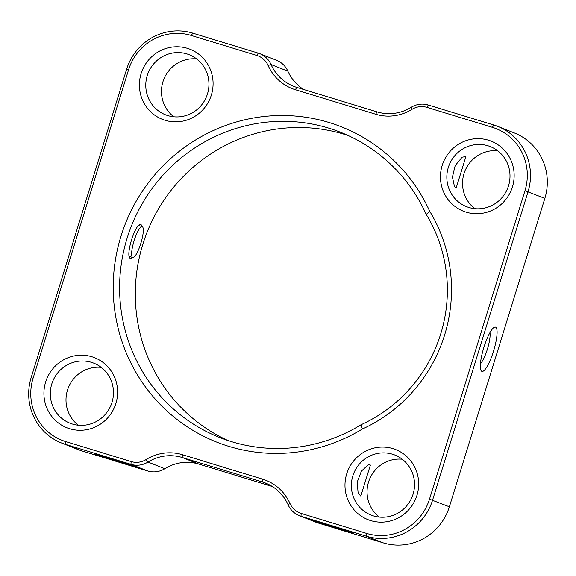 <?xml version="1.0" encoding="UTF-8"?>
<svg xmlns="http://www.w3.org/2000/svg" width="576" height="576" viewBox="0 0 576 576"><rect width="100%" height="100%" fill="white"/><g stroke="black" fill="none" stroke-linecap="round" stroke-linejoin="round"><path stroke-width="0.86" d="M227.772 440.453A164.153 159.984 111.6 0 1 146.304 234.252A164.153 159.984 111.6 0 1 344.376 134.316A164.153 159.984 111.6 0 1 348.228 135.547M362.383 429.005A169.531 165.226 111.6 0 1 228.91 446.386A169.531 165.226 111.6 0 1 120.974 236.225A169.531 165.226 111.6 0 1 329.155 122.53A169.531 165.226 111.6 0 1 429.761 211.349A150.696 146.873 111.6 0 1 362.383 429.005L361.13 424.692A145.31 141.624 -68.4 0 0 426.226 214.402A164.153 159.984 -68.4 0 0 340.466 132.235A164.153 159.984 -68.4 0 0 328.687 128.117A164.153 159.984 -68.4 0 0 129.125 232.114A164.153 159.984 -68.4 0 0 219.838 437.566A164.153 159.984 -68.4 0 0 231.624 441.684A164.153 159.984 -68.4 0 0 361.13 424.692M456.307 187.538L454.536 186.84L452.441 177.055L455.184 165.614L462.089 157.183L465.89 156.578L456.307 187.538L455.177 187.301M495.554 327.146A23.141 5.162 107 0 0 494.15 327.362A23.141 5.162 107 0 0 483.768 347.746A23.141 5.162 107 0 0 481.003 370.454A23.141 5.162 107 0 0 481.867 371.354A23.141 5.162 107 0 0 493.531 351.158A23.141 5.162 107 0 0 495.554 327.146M142.006 226.562L141.106 224.604C135.684 221.371 124.531 257.393 130.608 258.53L132.552 257.443M187.38 48.319A37.67 36.72 111.6 0 1 211.363 95.026A37.67 36.72 111.6 0 1 165.103 120.29A37.67 36.72 111.6 0 1 141.113 73.584A37.67 36.72 111.6 0 1 187.38 48.319M167.81 115.589A32.292 31.471 -68.4 0 0 207.072 95.134A32.292 31.471 -68.4 0 0 189.223 54.713A32.292 31.471 -68.4 0 0 186.905 53.906A32.292 31.471 -68.4 0 0 147.65 74.362A32.292 31.471 -68.4 0 0 165.492 114.782A32.292 31.471 -68.4 0 0 167.81 115.589M91.901 356.753A37.67 36.72 111.6 0 1 115.891 403.452A37.67 36.72 111.6 0 1 69.624 428.717A37.67 36.72 111.6 0 1 45.641 382.018A37.67 36.72 111.6 0 1 91.901 356.753M72.338 424.022A32.292 31.471 -68.4 0 0 111.6 403.56A32.292 31.471 -68.4 0 0 93.751 363.146A32.292 31.471 -68.4 0 0 91.433 362.333A32.292 31.471 -68.4 0 0 52.171 382.795A32.292 31.471 -68.4 0 0 70.02 423.209A32.292 31.471 -68.4 0 0 72.338 424.022M468.878 207.468A32.292 31.471 -68.4 0 0 508.133 187.006A32.292 31.471 -68.4 0 0 490.291 146.592A32.292 31.471 -68.4 0 0 487.973 145.778A32.292 31.471 -68.4 0 0 448.711 166.241A32.292 31.471 -68.4 0 0 466.56 206.654A32.292 31.471 -68.4 0 0 468.878 207.468M488.441 140.198A37.67 36.72 111.6 0 1 512.431 186.898A37.67 36.72 111.6 0 1 466.164 212.162A37.67 36.72 111.6 0 1 442.181 165.463A37.67 36.72 111.6 0 1 488.441 140.198M392.969 448.632A37.67 36.72 111.6 0 1 416.952 495.331A37.67 36.72 111.6 0 1 370.692 520.596A37.67 36.72 111.6 0 1 346.702 473.89A37.67 36.72 111.6 0 1 392.969 448.632M373.399 515.894A32.292 31.471 -68.4 0 0 412.661 495.439A32.292 31.471 -68.4 0 0 394.812 455.018A32.292 31.471 -68.4 0 0 392.494 454.212A32.292 31.471 -68.4 0 0 353.239 474.674A32.292 31.471 -68.4 0 0 371.081 515.088A32.292 31.471 -68.4 0 0 373.399 515.894M368.611 464.429L370.382 465.127L360.799 496.08L358.121 493.085L357.228 482.083L361.404 471.125L368.611 464.429M370.274 464.998L368.23 464.609M337.27 528.487A21.794 0.382 -162.8 0 0 353.556 533.131A21.794 0.382 -162.8 0 0 328.19 524.902A21.794 0.382 -162.8 0 0 311.918 520.243A21.794 0.382 -162.8 0 0 337.27 528.487M120.506 462.341A21.794 0.382 -162.8 0 0 136.786 466.985A21.794 0.382 -162.8 0 0 111.427 458.748A21.794 0.382 -162.8 0 0 95.148 454.097A21.794 0.382 -162.8 0 0 120.506 462.341M131.155 461.563A18.835 18.36 -68.4 0 0 146.102 459.562A45.749 44.582 111.6 0 1 182.405 454.694L262.685 479.196A45.749 44.582 111.6 0 1 289.966 503.46A18.835 18.36 -68.4 0 0 301.205 513.454L366.71 533.448A51.127 49.831 -68.4 0 0 429.494 499.162L524.974 190.728A51.127 49.831 -68.4 0 0 492.422 127.346L426.91 107.352A18.835 18.36 -68.4 0 0 411.962 109.354A45.749 44.582 111.6 0 1 375.667 114.221L295.38 89.719A45.749 44.582 111.6 0 1 268.099 65.455A18.835 18.36 -68.4 0 0 256.867 55.462L191.354 35.467A51.127 49.831 -68.4 0 0 128.57 69.754L33.098 378.187A51.127 49.831 -68.4 0 0 65.65 441.569L131.155 461.563L130.925 464.35L65.412 444.362A53.82 52.452 111.6 0 1 61.553 443.009A53.82 52.452 111.6 0 1 31.147 377.64L126.626 69.214A53.82 52.452 111.6 0 1 192.715 33.12L258.221 53.114A21.528 20.981 111.6 0 1 259.769 53.654A21.528 20.981 111.6 0 1 271.058 64.534A43.056 41.962 -68.4 0 0 293.645 86.292A43.056 41.962 -68.4 0 0 296.741 87.372L377.021 111.874A43.056 41.962 -68.4 0 0 411.185 107.294A21.528 20.981 111.6 0 1 428.263 105.005L493.776 124.999A53.82 52.452 111.6 0 1 497.642 126.346A53.82 52.452 111.6 0 1 528.041 191.714L432.569 500.148A53.82 52.452 111.6 0 1 366.48 536.242L300.967 516.247A21.528 20.981 111.6 0 1 299.419 515.707A21.528 20.981 111.6 0 1 288.13 504.828A43.056 41.962 -68.4 0 0 265.543 483.07A43.056 41.962 -68.4 0 0 262.454 481.99L182.167 457.488A43.056 41.962 -68.4 0 0 148.003 462.067A21.528 20.981 111.6 0 1 130.925 464.35L147.737 470.995A21.528 20.981 -68.4 0 0 164.815 468.706A43.056 41.962 111.6 0 1 198.979 464.126L272.34 486.518M61.553 443.009L78.358 449.654A53.82 52.452 -68.4 0 0 82.224 451.001L147.737 470.995M299.419 515.707L316.231 522.346A21.528 20.981 -68.4 0 0 317.779 522.886L383.285 542.88A53.82 52.452 -68.4 0 0 449.374 506.786L544.853 198.36A53.82 52.452 -68.4 0 0 514.447 132.991L497.642 126.346M379.361 517.09A32.292 31.471 111.6 0 1 369.367 479.693A32.292 31.471 111.6 0 1 402.228 459.223M474.84 208.656A32.292 31.471 111.6 0 1 464.846 171.259A32.292 31.471 111.6 0 1 497.7 150.79M78.3 425.21A32.292 31.471 111.6 0 1 68.306 387.814A32.292 31.471 111.6 0 1 101.16 367.344M173.772 116.777A32.292 31.471 111.6 0 1 163.778 79.38A32.292 31.471 111.6 0 1 196.639 58.91M480.442 363.766A17.762 3.967 107 0 0 487.483 348.876A17.762 3.967 107 0 0 489.96 332.597M303.66 89.482A43.056 41.962 111.6 0 1 287.87 71.172A21.528 20.981 -68.4 0 0 276.581 60.293L259.769 53.654M426.226 214.402L429.761 211.349M118.98 461.146L98.489 455.141L127.058 464.234L133.445 465.962L118.98 461.146M104.256 457.006L128.434 464.4L104.256 457.006M113.947 459.684L113.818 460.116M335.75 527.299L315.252 521.294L343.822 530.388L350.208 532.109L335.75 527.299M321.019 523.152L345.197 530.554L321.019 523.152M330.718 525.838L330.581 526.262M133.2 257.522A16.142 3.607 107 0 0 141.192 242.194A16.142 3.607 107 0 0 142.178 226.62A16.142 3.607 107 0 0 141.739 226.606A16.142 3.607 107 0 0 133.747 241.927A16.142 3.607 107 0 0 132.754 257.501A16.142 3.607 107 0 0 133.2 257.522M65.65 441.569L65.412 444.362L82.224 451.001M146.102 459.562L148.003 462.067L164.815 468.706M198.979 464.126L182.167 457.488L182.405 454.694M268.538 484.394L262.454 481.99L262.685 479.196M301.205 513.454L300.967 516.247L317.779 522.886M383.285 542.88L366.48 536.242L366.71 533.448M544.853 198.36L524.974 190.728M429.494 499.162L449.374 506.786M287.87 71.172L271.058 64.534L268.099 65.455M258.221 53.114L256.867 55.462M192.715 33.12L191.354 35.467M126.626 69.214L128.57 69.754M33.098 378.187L31.147 377.64M289.966 503.46L288.13 504.828M493.776 124.999L492.422 127.346M428.263 105.005L426.91 107.352M411.185 107.294L411.962 109.354M377.021 111.874L375.667 114.221M296.741 87.372L295.38 89.719M142.178 226.62L138.823 225.59M132.754 257.501L129.42 256.486"/></g></svg>
